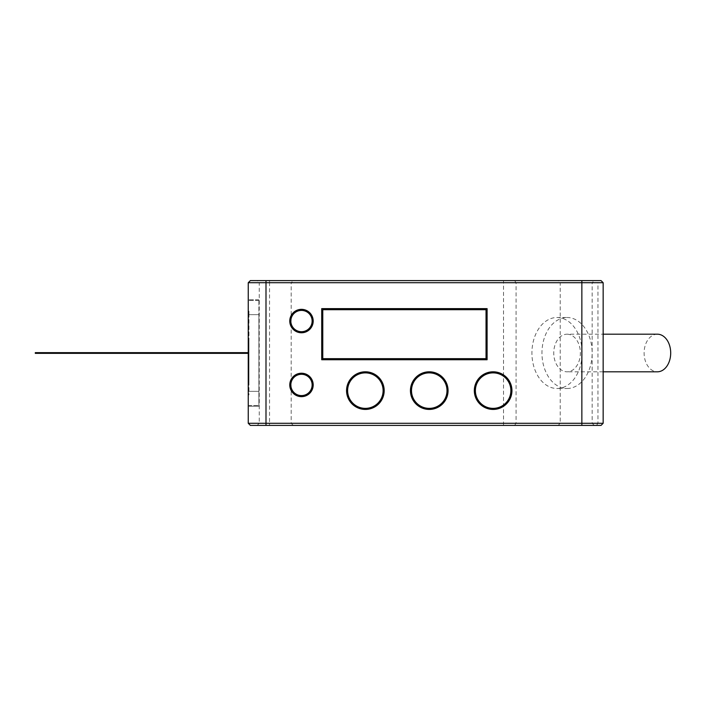 <?xml version="1.0" encoding="UTF-8"?>
<svg xmlns="http://www.w3.org/2000/svg" width="706" height="706" viewBox="0 0 706 706"><rect width="100%" height="100%" fill="white"/><g stroke="black" fill="none" stroke-linecap="round" stroke-linejoin="round"><path stroke-width="0.53" stroke-dasharray="3.53 2.65" d="M603.153 282.727L603.153 423.273L269.542 423.273L269.542 282.727L248.247 282.727L250.374 280.6L601.027 280.6L603.153 282.727L597.956 282.727L596.446 280.6M594.284 280.6L558.084 280.6L594.284 280.6L592.149 282.727L576.184 282.727L592.149 282.727L592.149 423.273L594.284 425.4L576.184 425.4L594.284 425.4M293.317 280.6L257.116 280.6L293.317 280.6L291.19 282.727L275.216 282.727L291.19 282.727L291.19 423.273L293.317 425.4L275.216 425.4L293.317 425.4M269.542 280.6L269.542 282.727L597.956 282.727L597.956 423.273L596.446 425.4L250.374 425.4L248.247 423.273L248.247 282.727M248.247 314.673L248.247 391.327L248.247 314.673L258.89 314.673L258.89 406.232L248.247 406.232L248.247 391.327L248.247 406.232L258.89 406.232L258.89 299.768L258.89 391.327L258.89 314.673L248.247 314.673L248.247 405.526L248.247 300.474L248.247 314.673L258.89 314.673L248.953 314.673L248.953 394.883L248.247 394.883L248.953 394.883L248.953 311.117L248.247 311.117L248.953 311.117L248.953 314.673M557.016 317.506A35.494 25.098 90 0 1 582.115 353A35.494 25.098 90 0 1 557.016 388.494A35.494 25.098 90 0 1 531.918 353A35.494 25.098 90 0 1 557.016 317.506L567.05 317.506A35.494 25.098 -90 0 0 541.961 353A35.494 25.098 -90 0 0 567.05 388.494L557.016 388.494M269.542 425.4L269.542 423.273L248.247 423.273M603.153 423.273L601.027 425.4L596.446 425.4M558.084 425.4L576.184 425.4L558.084 425.4L560.211 423.273L592.149 423.273L560.211 423.273L560.211 282.727L576.184 282.727L560.211 282.727L558.084 280.6M257.116 425.4L275.216 425.4L257.116 425.4L259.243 423.273L291.19 423.273L259.243 423.273L259.243 282.727L275.216 282.727L259.243 282.727L257.116 280.6M567.05 388.494A35.494 25.098 -90 0 0 592.149 353A35.494 25.098 -90 0 0 567.05 317.506M567.05 334.194A18.806 13.299 90 0 1 580.358 353A18.806 13.299 90 0 1 567.05 371.806A18.806 13.299 90 0 1 553.751 353A18.806 13.299 90 0 1 567.05 334.194L603.153 334.194M603.153 371.806L567.05 371.806M657.401 334.194A18.806 13.299 -90 0 0 644.101 353A18.806 13.299 -90 0 0 657.401 371.806M346.558 390.621A18.806 18.806 0 0 1 365.364 371.806A18.806 18.806 0 0 1 384.179 390.621A18.806 18.806 0 0 1 365.364 409.427A18.806 18.806 0 0 1 346.558 390.621M347.617 390.621A17.747 17.747 0 0 0 365.364 408.368A17.747 17.747 0 0 0 383.111 390.621A17.747 17.747 0 0 0 365.364 372.874A17.747 17.747 0 0 0 347.617 390.621M410.442 390.621A18.806 18.806 0 0 1 429.248 371.806A18.806 18.806 0 0 1 448.063 390.621A18.806 18.806 0 0 1 429.248 409.427A18.806 18.806 0 0 1 410.442 390.621M411.501 390.621A17.747 17.747 0 0 0 429.248 408.368A17.747 17.747 0 0 0 446.995 390.621A17.747 17.747 0 0 0 429.248 372.874A17.747 17.747 0 0 0 411.501 390.621M474.326 390.621A18.806 18.806 0 0 1 493.132 371.806A18.806 18.806 0 0 1 511.938 390.621A18.806 18.806 0 0 1 493.132 409.427A18.806 18.806 0 0 1 474.326 390.621M475.385 390.621A17.747 17.747 0 0 0 493.132 408.368A17.747 17.747 0 0 0 510.879 390.621A17.747 17.747 0 0 0 493.132 372.874A17.747 17.747 0 0 0 475.385 390.621M321.715 359.742L321.715 308.637L487.096 308.637L487.096 359.742L321.715 359.742M486.037 309.705L322.774 309.705L322.774 358.674L486.037 358.674L486.037 309.705M289.769 321.062A11.711 11.711 0 0 1 301.48 309.343A11.711 11.711 0 0 1 313.19 321.062A11.711 11.711 0 0 1 301.48 332.773A11.711 11.711 0 0 1 289.769 321.062M290.837 321.062A10.643 10.643 0 0 0 301.48 331.705A10.643 10.643 0 0 0 312.131 321.062A10.643 10.643 0 0 0 301.48 310.411A10.643 10.643 0 0 0 290.837 321.062M289.769 384.938A11.711 11.711 0 0 1 301.48 373.227A11.711 11.711 0 0 1 313.19 384.938A11.711 11.711 0 0 1 301.48 396.657A11.711 11.711 0 0 1 289.769 384.938M290.837 384.938A10.643 10.643 0 0 0 301.48 395.589A10.643 10.643 0 0 0 312.131 384.938A10.643 10.643 0 0 0 301.48 374.295A10.643 10.643 0 0 0 290.837 384.938M258.89 299.768L248.247 299.768L258.89 299.768M248.247 391.327L258.89 391.327L258.89 405.526L258.89 391.327L248.953 391.327M248.247 342.357L248.247 363.643L248.953 324.61L248.953 381.39L248.953 342.357L248.247 342.357M248.247 363.643L248.247 381.39L248.247 363.643L248.953 363.643L248.247 363.643M248.247 405.526L258.89 405.526L248.247 405.526M258.89 300.474L248.247 300.474L258.89 300.474M248.953 353.353L248.953 352.647L248.953 353.353L248.247 353.353M248.247 352.647L248.953 352.647M35.3 353.353L35.3 352.647M514.568 425.4L516.077 423.273L516.077 282.727L514.568 280.6M503.528 425.4L503.528 280.6M248.953 324.61L248.247 324.61M248.953 381.39L248.247 381.39"/><path stroke-width="1.06" d="M265.994 280.6L250.374 280.6L248.247 282.727L265.994 282.727L265.994 280.6L601.027 280.6L603.153 282.727L265.994 282.727L265.994 423.273L603.153 423.273L601.027 425.4L250.374 425.4L248.247 423.273L248.247 282.727M248.247 423.273L265.994 423.273L265.994 425.4M384.179 390.621A18.806 18.806 0 0 0 365.364 371.806A18.806 18.806 0 0 0 346.558 390.621A18.806 18.806 0 0 0 365.364 409.427A18.806 18.806 0 0 0 384.179 390.621M448.063 390.621A18.806 18.806 0 0 0 429.248 371.806A18.806 18.806 0 0 0 410.442 390.621A18.806 18.806 0 0 0 429.248 409.427A18.806 18.806 0 0 0 448.063 390.621M511.938 390.621A18.806 18.806 0 0 0 493.132 371.806A18.806 18.806 0 0 0 474.326 390.621A18.806 18.806 0 0 0 493.132 409.427A18.806 18.806 0 0 0 511.938 390.621M321.715 359.742L321.715 308.637L487.096 308.637L487.096 359.742L321.715 359.742M313.19 321.062A11.711 11.711 0 0 0 301.48 309.343A11.711 11.711 0 0 0 289.769 321.062A11.711 11.711 0 0 0 301.48 332.773A11.711 11.711 0 0 0 313.19 321.062M313.19 384.938A11.711 11.711 0 0 0 301.48 373.227A11.711 11.711 0 0 0 289.769 384.938A11.711 11.711 0 0 0 301.48 396.657A11.711 11.711 0 0 0 313.19 384.938M603.153 282.727L603.153 423.273M603.153 334.194L657.401 334.194A18.806 13.299 -90 0 1 670.7 353A18.806 13.299 -90 0 1 657.401 371.806L603.153 371.806M383.111 390.621A17.747 17.747 0 0 1 365.364 408.368A17.747 17.747 0 0 1 347.617 390.621A17.747 17.747 0 0 1 365.364 372.874A17.747 17.747 0 0 1 383.111 390.621M446.995 390.621A17.747 17.747 0 0 1 429.248 408.368A17.747 17.747 0 0 1 411.501 390.621A17.747 17.747 0 0 1 429.248 372.874A17.747 17.747 0 0 1 446.995 390.621M510.879 390.621A17.747 17.747 0 0 1 493.132 408.368A17.747 17.747 0 0 1 475.385 390.621A17.747 17.747 0 0 1 493.132 372.874A17.747 17.747 0 0 1 510.879 390.621M486.037 309.705L322.774 309.705L322.774 358.674L486.037 358.674L486.037 309.705M312.131 321.062A10.643 10.643 0 0 1 301.48 331.705A10.643 10.643 0 0 1 290.837 321.062A10.643 10.643 0 0 1 301.48 310.411A10.643 10.643 0 0 1 312.131 321.062M312.131 384.938A10.643 10.643 0 0 1 301.48 395.589A10.643 10.643 0 0 1 290.837 384.938A10.643 10.643 0 0 1 301.48 374.295A10.643 10.643 0 0 1 312.131 384.938M248.247 353.353L35.3 353.353L35.3 352.647L248.247 352.647M581.859 425.4L581.859 280.6"/></g></svg>
